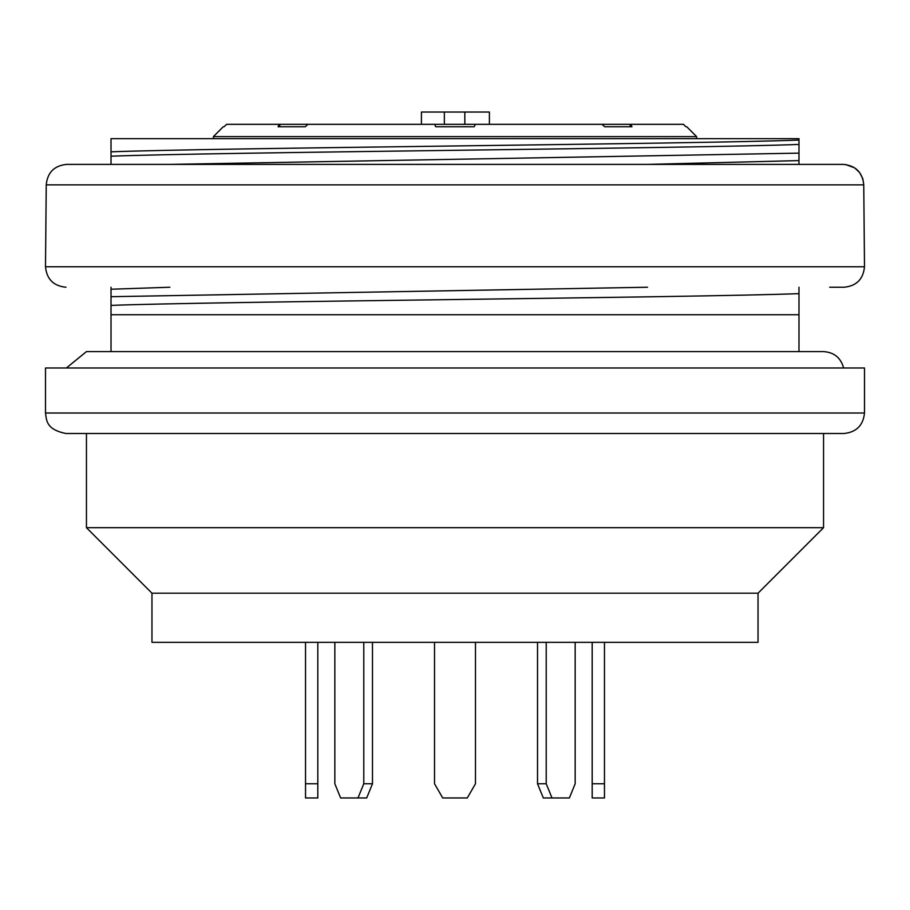 <?xml version="1.0" encoding="UTF-8"?>
<svg xmlns="http://www.w3.org/2000/svg" width="910" height="910" viewBox="0 0 910 910"><rect width="100%" height="100%" fill="white"/><g stroke="black" fill="none" stroke-linecap="round" stroke-linejoin="round"><path stroke-width="1.36" d="M696.605 138.661L696.605 136.614L213.395 136.614L213.395 138.661M224.031 126.774L226.59 124.329L279.086 124.329L278.073 126.774L305.282 126.774L307.887 124.329L602.113 124.329L604.718 126.774L631.927 126.774L630.914 124.329L602.113 124.329M307.887 124.329L279.086 124.329M630.914 124.329L683.41 124.329L685.969 126.774M226.328 124.579L225.316 125.569M434.627 124.329L435.765 126.774L474.235 126.774L475.373 124.329M421.421 124.329L421.421 112.044L489.398 112.044L489.398 124.329M464.828 112.044L464.828 124.329M444.353 112.044L444.353 124.329M758.03 593.206L151.97 593.206L151.97 642.346L758.03 642.346L758.03 593.206L823.55 527.686L823.55 433.501M151.97 593.206L86.45 527.686L823.55 527.686M844.025 433.501L65.975 433.501C45.511 429.474 46.592 419.487 45.5 413.026L864.5 413.026C863.203 425.379 856.378 432.204 844.025 433.501M45.5 413.026L45.5 367.981L864.5 367.981L864.5 413.026M66.385 367.981L86.461 351.601L823.55 351.601C834.106 352.318 840.794 357.778 843.615 367.981M647.533 164.392L798.98 160.592L798.98 164.392L843.252 164.392C855.696 165.586 862.532 172.411 863.761 184.867L864.5 266.767C863.283 279.199 856.458 286.024 844.025 287.241L829.692 287.241M864.5 266.767L45.5 266.767L46.239 184.867C47.468 172.422 54.304 165.597 66.748 164.392C54.304 165.597 47.468 172.422 46.239 184.867L863.761 184.867L862.828 178.735L859.688 172.627L854.706 167.884L845.595 164.528M843.252 164.392L66.748 164.392L111.02 164.392L111.02 156.201C211.165 152.254 698.937 148.353 798.98 144.428L798.98 138.661L111.02 138.661L111.02 151.833C211.871 147.909 698.527 144.007 798.98 140.072M111.02 151.833L111.02 156.201M798.98 144.428L798.98 153.142L169.817 164.392M798.98 160.592L798.98 153.142M169.863 287.241L111.02 289.232L111.02 287.241M111.02 289.232L111.02 296.694L647.522 287.241M798.98 287.241L798.98 293.634C698.539 297.57 211.871 301.472 111.02 305.396L111.02 296.694M111.02 305.396L111.02 314.746L798.98 314.746L798.98 293.634M798.98 351.601L798.98 314.746M111.02 314.746L111.02 351.601M546.216 642.346L546.216 783.772L537.526 783.772L543.315 797.956L569.376 797.956L575.165 783.772L575.165 642.346M546.216 783.772L552.006 797.956M537.526 642.346L537.526 783.772M363.784 642.346L363.784 783.772L372.474 783.772L366.685 797.956L340.624 797.956L334.834 783.772L334.834 642.346M363.784 783.772L357.994 797.956M372.474 642.346L372.474 783.772M317.817 797.956L305.533 797.956L305.533 783.772L317.817 783.772L317.817 797.956M305.533 642.346L305.533 783.772M317.817 642.346L317.817 783.772M592.183 797.956L604.467 797.956L604.467 783.772L592.183 783.772L592.183 797.956M604.467 642.346L604.467 783.772M592.183 642.346L592.183 783.772M434.525 642.346L434.525 783.772L442.715 797.956L467.285 797.956L475.475 783.772L475.475 642.346M279.814 124.329L279.814 126.672M630.186 124.329L630.186 126.672M223.234 126.774L213.395 136.614M686.766 126.774L696.605 136.614M86.45 527.686L86.45 433.501M45.5 266.767C46.717 279.199 53.542 286.024 65.975 287.241"/></g></svg>
